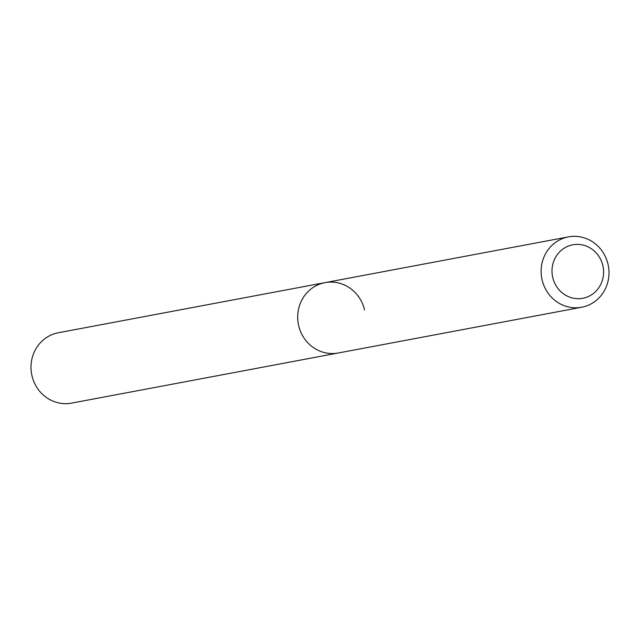 <?xml version="1.0" encoding="UTF-8"?>
<svg xmlns="http://www.w3.org/2000/svg" width="640" height="640" viewBox="0 0 640 640"><rect width="100%" height="100%" fill="white"/><g stroke="black" fill="none" stroke-linecap="round" stroke-linejoin="round"><path stroke-width="0.96" d="M602.832 265.536A27.208 25.744 -100.6 0 1 584.008 298.032A27.208 25.744 -100.6 0 1 552.76 277.552A27.208 25.744 -100.6 0 1 571.584 245.056A27.208 25.744 -100.6 0 1 602.832 265.536M608 264.152A35.8 33.872 -100.6 0 1 581.672 307.24A35.8 33.872 -100.6 0 1 542.12 279.968A35.8 33.872 -100.6 0 1 568.448 236.872A35.8 33.872 -100.6 0 1 608 264.152M581.672 307.24L338.232 353A35.8 33.872 -100.6 0 1 298.68 325.72A35.8 33.872 -100.6 0 1 325.008 282.632A35.8 33.872 -100.6 0 1 364.56 309.912M338.232 353A35.8 33.872 -100.6 0 1 298.68 325.72A35.8 33.872 -100.6 0 1 325.008 282.632L58.328 332.76A35.8 33.872 -100.6 0 0 32 375.848A35.8 33.872 -100.6 0 0 71.552 403.128L338.232 353M568.448 236.872L325.008 282.632"/></g></svg>
